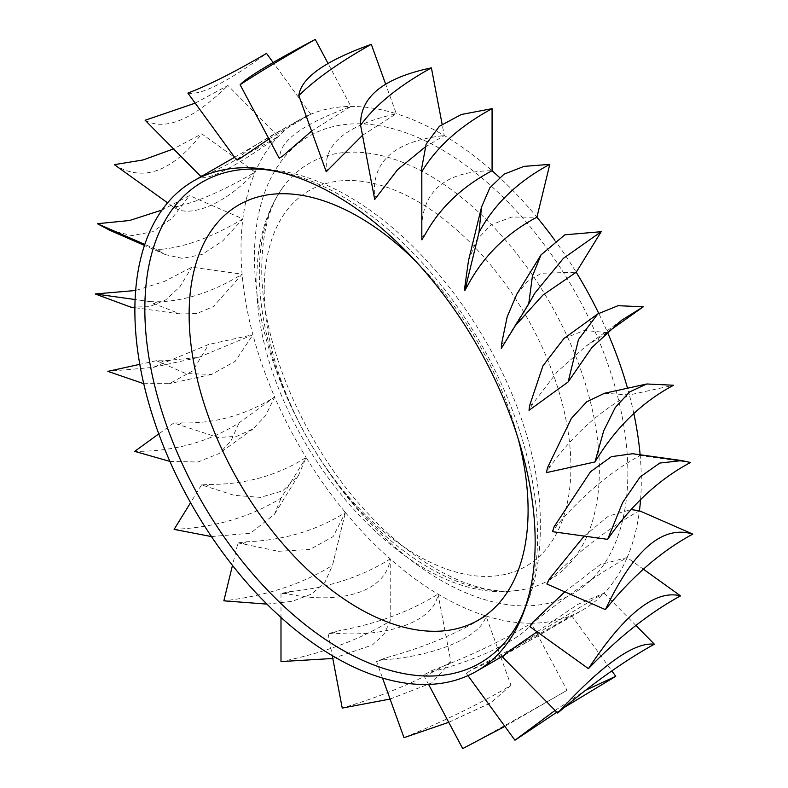 <?xml version="1.0" encoding="UTF-8"?>
<svg xmlns="http://www.w3.org/2000/svg" width="788" height="788" viewBox="0 0 788 788"><rect width="100%" height="100%" fill="white"/><g stroke="black" fill="none" stroke-linecap="round" stroke-linejoin="round"><path stroke-width="0.59" stroke-dasharray="3.94 2.96" d="M362.519 135.319L396.285 113.718A283.05 163.421 -120 0 0 350.916 106.459A283.05 163.421 -120 0 0 310.787 114.221A283.05 163.421 -120 0 0 299.627 119.717A283.05 163.421 -120 0 0 278.233 136.541A283.05 163.421 -120 0 0 255.145 172.139A283.05 163.421 -120 0 0 242.862 218.926A283.05 163.421 -120 0 0 241.01 249.294A283.05 163.421 -120 0 0 242.113 274.204L191.839 267.191L164.101 281.552L135.664 290.496M329.63 168.474L326.468 170.297C323.543 143.899 346.819 125.036 396.285 113.718L385.667 84.218M311.585 131.054L350.916 106.459L328.064 63.493M283 155.817L279.829 157.649C279.366 140.973 303.065 123.913 350.916 106.459M268.954 138.954L310.787 114.221L273.17 62.528M237.503 159.964C241.148 153.039 265.576 137.802 310.787 114.221M200.28 176.246L201.955 177.103L205.116 175.271C223.762 166.711 248.131 153.808 278.233 136.541L227.949 85.498L195.188 103.139M201.955 177.103C211.115 179.408 236.548 165.884 278.233 136.541M178.403 206.249L172.927 206.673L175.241 208.071L178.403 206.249C199.63 201.029 225.21 189.662 255.145 172.139L201.767 133.832L173.399 148.952M175.241 208.071C187.702 216.631 220.965 208.456 255.145 172.139M162.092 249.254L155.955 249.294L158.92 251.086L162.092 249.254C186.204 246.802 213.124 236.696 242.862 218.926L189.484 195.591L162.013 210.032M158.92 251.086L165.529 254.642L182.373 258.385L202.063 254.485L222.748 240.911L242.862 218.926M554.171 526.64L557.333 524.818C583.307 494.598 610.917 471.49 640.191 455.494A283.05 163.421 -120 0 0 640.122 454.755M632.685 453.721L640.191 455.494L690.465 462.507M547.522 467.629L550.684 465.797C573.654 434.424 599.885 410.814 629.376 394.955A283.05 163.421 -120 0 0 627.524 388.208M604.563 393.251L629.376 394.955L673.632 385.243M529.625 405.554L532.796 403.722L557.234 371.837L585.819 346.247L604.642 334.279M563.932 338.505L584.4 330.418L607.627 332.664A283.05 163.421 -120 0 0 598.703 313.279M501.532 344.041L504.704 342.209L515.263 325.759M516.839 294.091L527.527 281.355L541.366 273.249L576.205 272.244A283.05 163.421 -120 0 0 554.742 240.143M468.033 284.823L464.871 286.655M468.476 260.69L476.76 239.828L491.141 224.777L511.757 217.064L536.923 217.212A283.05 163.421 -120 0 0 499.454 177.418M424.919 234.893L421.747 236.725C419.324 193.198 442.767 171.203 492.076 170.74A283.05 163.421 -120 0 0 444.274 135.566A283.05 163.421 -120 0 0 396.285 113.718M424.968 147.198L444.274 135.566L442.107 124.159M377.876 195.345L374.704 197.177C371.118 161.658 394.315 141.121 444.274 135.566M640.575 499.622A283.05 163.421 -120 0 0 641.294 480.394A283.05 163.421 -120 0 0 640.191 455.494M633.828 413.533A283.05 163.421 -120 0 0 629.376 394.955M532.796 403.722L529.024 410.331M504.704 342.209L501.306 348.414M374.714 199.472L374.704 197.177M326.232 171.754L326.468 170.297M279.228 158.26L279.829 157.649M187.869 93.082C200.792 95.575 227.013 82.346 266.531 53.397M145.13 120.259C165.273 131.291 192.883 119.707 227.949 85.498M205.116 175.271L202.427 175.832M114.378 164.653C142.441 182.52 171.567 172.247 201.767 133.832M172.927 206.673L167.588 202.831M109.581 230.185L131.99 235.632L152.783 231.692L171.951 218.345L189.484 195.591M155.955 249.294L144.795 244.418M130.719 307.103L149.365 306.68L165.766 299.883L179.92 286.724L191.839 267.191M153.936 303.626L157.107 301.794L150.331 301.656L153.936 303.626L180.265 314.008L196.921 313.486L213.381 306.611L242.113 274.204A283.05 163.421 -120 0 0 252.928 334.742L208.672 344.464L153.108 367.395L107.867 371.355M150.331 301.656L135.103 299.529M157.107 301.794C184.254 301.351 212.593 292.151 242.113 274.204M153.108 367.395L198.665 357.388L163.756 360.815L156.408 360.687L139.791 364.342M198.665 357.388L252.928 334.742A283.05 163.421 -120 0 0 274.677 397.034L239.02 422.92C208.515 442.078 173.734 451.563 134.689 451.376M156.408 360.687L185.781 373.542L211.686 374.379L235.228 361.288L252.928 334.742M143.731 383.677L169.43 383.657L192.666 370.912L208.672 344.464M169.903 461.404L197.837 462.024L219.182 453.494L231.022 440.866L239.02 422.92M178.482 424.712L181.654 422.89L173.803 422.979L217.99 437.478L236.745 436.325L253.046 428.918L265.635 415.532L274.677 397.034A283.05 163.421 -120 0 0 306.108 457.454L281.119 497.996C250.732 517.017 215.075 527.477 174.118 529.378M173.803 422.979L158.772 433.892M181.654 422.89C214.582 423.796 245.59 415.178 274.677 397.034M211.44 536.569L250.505 533.2L274.519 514.249L281.119 497.996M206.574 486.226L209.746 484.403L201.531 484.906L234.105 495.307L260.404 497.386L282.744 490.835L298.613 475.154L306.108 457.454A283.05 163.421 -120 0 0 345.38 512.486L332.506 565.341C302.208 584.154 265.989 595.984 223.851 600.83M201.531 484.906L190.568 502.695M209.746 484.403C245.098 484.581 277.218 475.597 306.108 457.454M237.966 542.863L278.371 551.295L309.901 549.472L333.107 536.658L345.38 512.486C316.668 530.57 283.67 540.332 246.417 541.78L237.966 542.863L232.48 565.39M266.896 604.11L292.151 601.342L311.467 594.122L324.843 582.45L332.506 565.341M332.792 658.482L372.281 645.037L383.943 634.35L390.218 621.033C359.949 639.6 323.543 653.114 280.991 661.585M286.349 593.531L289.521 591.699L280.991 593.482L286.349 593.531C337.855 605.194 386.021 592.881 390.218 558.938L390.218 621.033M280.991 593.482L280.991 617.457M289.521 591.699C328.064 587.809 361.633 576.895 390.218 558.938A283.05 163.421 -120 0 0 438.02 594.122L450.884 661.831C420.585 680.123 384.367 695.548 342.228 708.097M390.09 699.055L431.657 682.96L450.884 661.831M333.393 633.079L336.565 631.247L328.113 633.828L333.393 633.079C386.238 637.768 434.306 621.949 438.02 594.122A283.05 163.421 -120 0 0 486.009 615.97L510.988 685.373C480.611 703.379 444.944 720.813 403.988 737.676M328.113 633.828L332.25 655.606M336.565 631.247C375.699 624.254 409.514 611.872 438.02 594.122M376.585 661.546L381.638 659.96C434.178 656.571 481.438 636.97 486.009 615.97C457.532 633.493 423.796 647.549 384.8 658.128L376.585 661.546L382.525 678.054M448.727 722.3L490.372 703.054L510.988 685.373M504.881 726.388L567.035 690.288C536.529 707.998 501.749 727.432 462.704 748.6M428.268 672.607L423.599 675.04L428.268 672.607C478.887 660.531 524.67 637.078 531.378 623.229L567.035 690.288M423.599 675.04L428.593 684.437M431.44 670.785C469.569 656.335 502.882 640.486 531.378 623.229A283.05 163.421 -120 0 0 571.517 615.467L611.843 670.903M555.097 710.421L585.632 690.239M564.513 707.279L556.85 712.204M470.594 670.302L466.417 673.513L470.594 670.302C517.765 649.401 561.489 622.264 571.517 615.467A283.05 163.421 -120 0 0 582.677 609.971A283.05 163.421 -120 0 0 604.071 593.147L635.896 625.465M466.417 673.513L467.954 675.631M473.765 668.47C510.358 650.11 542.942 632.439 571.517 615.467M502.547 657.064L509.324 651.331C543.789 629.228 575.368 609.833 604.071 593.147A283.05 163.421 -120 0 0 627.159 557.559L643.402 569.212M537.081 631.799L577.899 604.366L604.071 593.147M532.865 622.185L536.037 620.363L529.9 626.647M536.037 620.363C567.921 594.91 598.299 573.969 627.159 557.559A283.05 163.421 -120 0 0 639.432 510.762C610.385 526.945 581.357 549.147 552.358 577.358L546.872 584.016M564.819 591.857L600.367 564.582L627.159 557.559M552.358 577.358L549.187 579.18M584.184 536.086L608.454 516.11L631.07 509.57M557.333 524.818L552.496 531.664M550.684 465.797L546.429 472.623M246.417 541.78L243.246 543.612M384.8 658.128L381.638 659.96M509.324 651.331L506.152 653.163M163.756 360.815L160.585 362.647M345.38 512.486A283.05 163.421 -120 0 0 390.218 558.938M486.009 615.97A283.05 163.421 -120 0 0 531.378 623.229M518.209 438.817A239.68 138.383 -120 0 0 415.621 261.124M264.207 289.935A216.867 125.203 -120 0 0 417.561 555.54A216.867 125.203 -120 0 0 570.906 466.998A216.867 125.203 -120 0 0 417.561 201.393A216.867 125.203 -120 0 0 264.207 289.935M259.321 273.485A240.458 138.826 60 0 1 282.882 187.377A240.458 138.826 60 0 1 474.11 208.081A240.458 138.826 60 0 1 599.382 469.815A240.458 138.826 60 0 1 515.707 590.636A240.458 138.826 60 0 1 345.016 493.436A240.458 138.826 60 0 1 259.321 273.485M627.859 472.642A264.049 152.448 60 0 1 441.152 580.441A264.049 152.448 60 0 1 254.435 257.046A264.049 152.448 60 0 1 441.152 149.247A264.049 152.448 60 0 1 627.859 472.642M517.036 625.042A277.721 160.338 -120 0 0 537.593 535.919A277.721 160.338 -120 0 0 253.756 169.016C390.917 165.785 543.218 369.119 540.302 527.379C540.479 564.267 532.727 596.821 517.036 625.042M234.578 157.275L299.627 119.717M621.574 320.283L585.819 346.247M534.885 293.087L507.787 337.037M282.882 187.377C265.418 212.405 256.75 243.187 256.878 279.71C253.322 421.718 398.895 607.174 515.707 590.636C477.301 595.708 418.142 567.971 368.685 514.209C305.074 447.643 260.69 343.765 261.764 267.26C262.276 232.362 269.309 205.727 282.882 187.377M165.529 254.642L144.46 245.432M211.686 374.379L169.43 383.657M253.046 428.918L219.182 453.494M345.114 513.618L332.28 566.316M504.182 655.291L582.677 609.971M180.265 314.008L134.886 307.684M298.613 475.154L274.519 514.249"/><path stroke-width="1.18" d="M298.829 95.624C301.016 77.933 325.178 60.824 371.306 44.315C339.244 62.36 315.082 79.47 298.829 95.624L326.232 171.754L362.519 135.319M240.113 84.71C246.939 77.431 271.988 62.331 315.259 39.4C283.335 57.741 258.287 72.841 240.113 84.71L279.228 158.26L283 155.817L311.585 131.054M240.675 158.132L236.41 159.787L237.503 159.964L240.675 158.132L268.954 138.954M607.637 539.356L552.496 531.664L554.171 526.64L590.576 471.697L611.389 456.656L632.685 453.721L681.876 460.576L690.465 462.507C658.916 479.311 631.306 504.931 607.637 539.356L622.668 502.458L640.053 477.026L659.792 463.068L681.876 460.576M594.97 461.965L546.429 472.623L547.522 467.629L571.349 418.438L586.715 401.791L604.563 393.251L646.8 383.983L673.632 385.243C641.875 402.047 615.655 427.628 594.97 461.965L603.687 430.918L615.231 407.563L629.602 391.922L646.8 383.983M604.642 334.279L643.284 306.788L621.574 320.283L591.867 347.567L568.138 381.944L578.481 339.569L597.796 313.929L618.048 305.695L643.284 306.788M568.138 381.944L529.024 410.331L529.625 405.554L542.932 365.878L563.932 338.505L597.796 313.929M515.263 325.759L542.784 295.175L576.205 272.244L601.195 231.702L563.44 258.297L534.885 293.087L528.718 303.941L532.422 276.096L541.001 254.908L564.858 234.804L601.195 231.702M528.718 303.941L501.306 348.414L501.532 344.041L507.186 316.766L516.839 294.091L541.001 254.908M481.498 207.195L468.476 260.69L464.871 286.655L464.871 290.457L468.033 284.823C483.891 255.607 506.851 233.071 536.923 217.212L549.797 164.357C517.657 181.585 494.056 204.299 478.986 232.48L481.498 207.195L489.841 187.8L504.005 174.197L523.99 166.386L549.797 164.357M421.747 167.942L421.826 239.818L424.919 234.893C439.487 208.121 461.866 186.736 492.076 170.74L492.076 108.655C459.906 126.129 436.493 147.149 421.826 171.715L421.747 167.942L426.141 144.155L439.33 126.346L461.305 114.506L492.076 108.655M360.599 125.203C359.889 97.032 383.5 77.913 431.4 67.857C399.27 85.606 375.659 104.725 360.599 125.203L374.714 199.472L397.625 169.617L424.968 147.198M535.16 541.671A283.05 163.421 -120 0 0 296.948 177.251A283.05 163.421 -120 0 0 193.493 180.994A283.05 163.421 -120 0 0 134.876 310.57A283.05 163.421 -120 0 0 258.425 595.413A283.05 163.421 -120 0 0 476.543 671.248A283.05 163.421 -120 0 0 531.506 583.524A283.05 163.421 -120 0 0 535.16 541.671M640.122 454.755A283.05 163.421 -120 0 0 633.828 413.533M627.524 388.208A283.05 163.421 -120 0 0 607.627 332.664M598.703 313.279A283.05 163.421 -120 0 0 576.205 272.244M554.742 240.143A283.05 163.421 -120 0 0 536.923 217.212M499.454 177.418A283.05 163.421 -120 0 0 492.076 170.74M464.871 290.457L478.986 232.48M421.826 239.818L421.826 171.715M442.107 124.159L431.4 67.857M385.667 84.218L371.306 44.315M328.064 63.493L315.259 39.4M273.17 62.528L266.531 53.397C234.775 72.013 208.554 85.242 187.869 93.082L236.41 159.787M195.188 103.139L145.13 120.259L201.029 176.64M202.427 175.832L200.28 176.246M173.399 148.952L143.101 159.954L114.378 164.653L167.588 202.831M162.013 210.032L129.557 220.512L97.397 223.703L109.581 230.185L144.46 245.432M144.795 244.418L97.397 223.703M135.664 290.496L95.19 293.963L130.719 307.103L134.886 307.684M135.103 299.529L95.19 293.963M139.791 364.342L107.867 371.355L143.731 383.677M158.772 433.892L134.689 451.376L169.903 461.404M190.568 502.695L174.118 529.378L211.44 536.569M232.48 565.39L223.851 600.83L266.896 604.11M280.991 617.457L280.991 661.585L332.792 658.482M332.25 655.606L342.228 708.097L390.09 699.055M382.525 678.054L403.988 737.676L448.727 722.3M428.593 684.437L462.704 748.6L504.881 726.388M556.85 712.204L514.948 740.227L555.097 710.421M585.632 690.239L615.763 676.291L564.513 707.279M467.954 675.631L514.948 740.227M611.843 670.903L615.763 676.291M537.081 631.799L506.152 653.163L502.547 657.064L557.697 713.061C601.825 664.914 634.045 641.954 654.345 644.19C623.456 661.388 591.246 684.339 557.697 713.061M635.896 625.465L654.345 644.19M588.449 668.657C624.657 613.685 655.36 589.424 680.536 595.866C649.43 612.867 618.738 637.128 588.449 668.657L529.9 626.647L532.865 622.185L564.819 591.857M643.402 569.212L680.536 595.866M605.42 609.616C633.483 549.935 662.619 524.769 692.81 534.106C661.477 550.979 632.35 576.146 605.42 609.616L546.872 584.016L549.187 579.18L584.184 536.086M631.07 509.57L639.432 510.762L692.81 534.106M639.432 510.762A283.05 163.421 -120 0 0 640.575 499.622M415.621 261.124A239.68 138.383 -120 0 0 189.13 314.648A239.68 138.383 -120 0 0 358.609 608.198A239.68 138.383 -120 0 0 528.088 510.348A239.68 138.383 -120 0 0 518.209 438.817M296.948 177.251C280.922 171.705 266.521 168.957 253.756 169.016A277.721 160.338 -120 0 0 144.844 309.162A277.721 160.338 -120 0 0 296.298 617.349A277.721 160.338 -120 0 0 517.036 625.042C523.478 614.019 528.295 600.18 531.506 583.524M193.493 180.994L234.578 157.275M476.543 671.248L504.182 655.291"/></g></svg>
